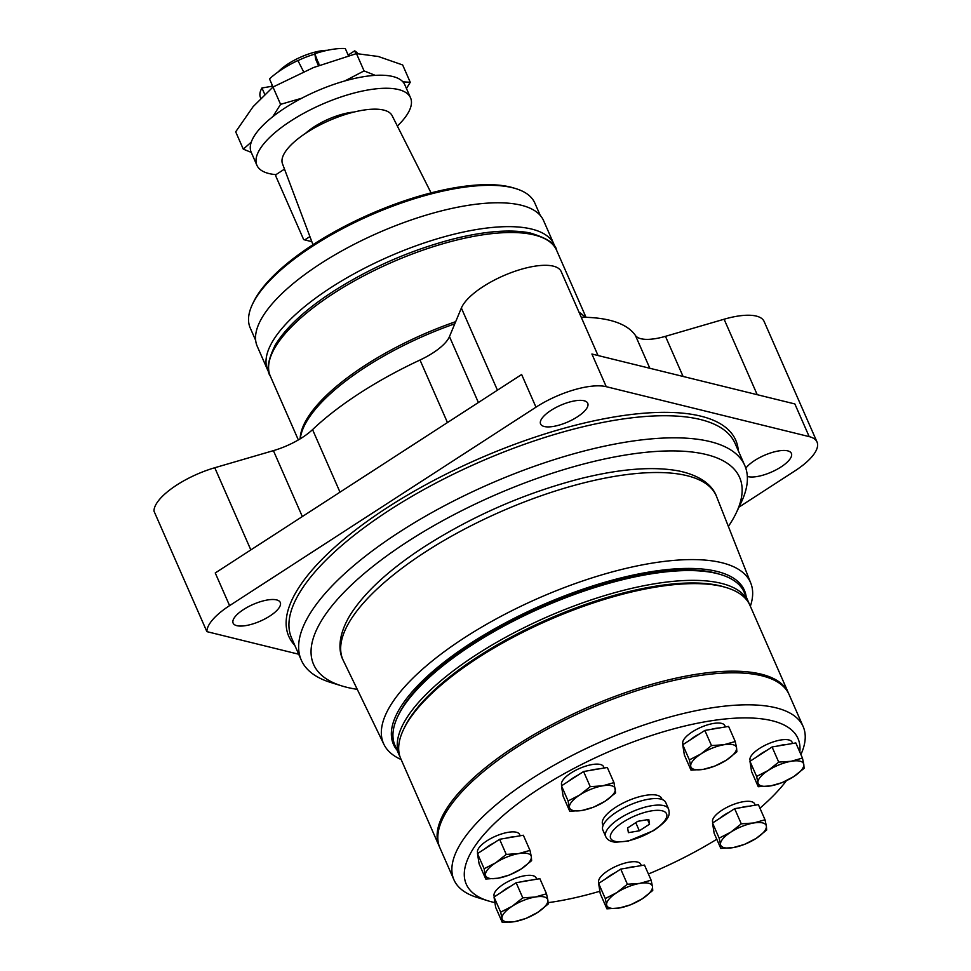 <?xml version="1.0" encoding="UTF-8"?>
<svg xmlns="http://www.w3.org/2000/svg" width="971" height="971" viewBox="0 0 971 971"><rect width="100%" height="100%" fill="white"/><g stroke="black" fill="none" stroke-linecap="round" stroke-linejoin="round"><path stroke-width="1.46" d="M540.252 215.416L534.815 203.024A155.396 54.898 156.3 0 0 515.941 188.665L513.708 187.973A153.491 54.23 156.3 0 0 313.257 244.534A153.491 54.23 156.3 0 0 253.431 302.236L252.424 304.348A155.396 54.898 156.3 0 0 250.227 327.955L255.664 340.348M515.941 188.665A155.396 54.898 156.3 0 0 313.002 245.93A155.396 54.898 156.3 0 0 252.424 304.348M555.06 247.399A156.355 55.238 156.3 0 0 554.04 244.461L543.578 220.611A156.355 55.238 156.3 0 0 320.394 263.772A156.355 55.238 156.3 0 0 257.242 346.307L267.705 370.145A156.355 55.238 156.3 0 0 269.185 372.9M554.04 244.461A156.355 55.238 156.3 0 0 330.868 287.622A156.355 55.238 156.3 0 0 267.705 370.145M454.792 323.804A157.302 55.578 156.3 0 0 365.375 367.208A157.302 55.578 156.3 0 0 304.87 424.703A157.302 55.578 156.3 0 0 300.27 438.795M585.392 317.311A157.302 55.578 156.3 0 0 579.286 312.808M738.98 507.129L794.921 470.886A54.728 19.335 156.3 0 0 817.024 442.011L764.116 321.462A54.728 19.335 156.3 0 0 724.099 319.228L665.463 336.33A41.717 14.735 156.3 0 1 635.435 335.468A194.722 68.795 156.3 0 0 581.241 317.25M817.024 442.011A54.728 19.335 156.3 0 0 809.195 436.622L606.256 386.689A54.728 19.335 156.3 0 0 535.98 407.177L229.593 605.625A54.728 19.335 156.3 0 0 206.884 631.635L153.976 511.098A54.728 19.335 156.3 0 1 214.773 467.743L273.409 450.641A41.717 14.735 156.3 0 0 312.553 429.619A194.722 68.795 156.3 0 1 420.006 360.023A41.717 14.735 156.3 0 0 449.464 336.609L461.371 308.025A54.728 19.335 156.3 0 1 512.239 272.232A54.728 19.335 156.3 0 1 561.165 271.528L598.039 355.532M206.884 631.635L298.704 654.223M809.195 436.622L794.861 403.948L591.909 354.027L606.256 386.689M535.98 407.177L521.633 374.515L215.246 572.963L229.593 605.625M738.3 450.738A244.049 86.225 156.3 0 0 616.33 416.608A244.049 86.225 156.3 0 0 387.38 507.542A244.049 86.225 156.3 0 0 294.832 645.412M747.33 476.458A25.744 9.091 156.3 0 0 775.902 469.94A25.744 9.091 156.3 0 0 791.389 453.396A25.744 9.091 156.3 0 0 754.649 460.497A25.744 9.091 156.3 0 0 745.813 468.216M550.982 410.393A25.744 9.091 156.3 0 0 540.592 423.975A25.744 9.091 156.3 0 0 567.817 421.96A25.744 9.091 156.3 0 0 587.734 403.281A25.744 9.091 156.3 0 0 550.982 410.393M243.515 609.545A25.744 9.091 156.3 0 0 233.125 623.127A25.744 9.091 156.3 0 0 260.349 621.112A25.744 9.091 156.3 0 0 280.267 602.433A25.744 9.091 156.3 0 0 243.515 609.545M728.371 526.428A232.627 82.183 156.3 0 0 736.309 512.761L741.31 502.213A242.155 85.545 156.3 0 0 744.745 465.425A242.155 85.545 156.3 0 0 399.105 532.278A242.155 85.545 156.3 0 0 301.277 660.098A242.155 85.545 156.3 0 0 330.686 682.467L341.841 685.927A232.627 82.183 156.3 0 0 357.255 689.337M736.309 512.761A232.627 82.183 156.3 0 0 650 451.916A232.627 82.183 156.3 0 0 407.565 541.648A232.627 82.183 156.3 0 0 341.841 685.927M750.34 606.256A200.39 70.798 156.3 0 0 750.838 583.28A200.39 70.798 156.3 0 0 464.466 637.741A200.39 70.798 156.3 0 0 383.909 744.356A200.39 70.798 156.3 0 0 401.157 759.54M746.201 596.825A191.627 67.703 156.3 0 0 648.652 572.101A191.627 67.703 156.3 0 0 470.85 643.166A191.627 67.703 156.3 0 0 397.018 750.11M309.907 236.572L304.748 239.91L303.656 239.57L275.691 175.872L276.067 174.574L284.503 169.112M431.063 192.877L392.102 115.622A59.874 21.156 156.3 0 0 306.812 132.505A59.874 21.156 156.3 0 0 282.476 163.747L312.978 244.716M273.057 86.989L269.501 78.906A53.393 18.862 156.3 0 1 282.027 69.305A53.393 18.862 156.3 0 1 297.891 60.518L303.583 71.72M319.216 65.324L314.822 53.733L315.709 59.328L318.464 65.603M272.693 86.152L261.939 87.985L264.719 94.308M261.939 87.985A53.393 18.862 156.3 0 0 260.459 97.476L260.762 98.18M357.741 53.636A53.393 18.862 156.3 0 0 354.658 50.856L355.932 53.745M314.822 53.733A53.393 18.862 156.3 0 1 345.3 48.55L348.468 55.772M344.899 80.921L364.064 70.907L356.466 53.599L313.499 67.545L272.972 87.038L253.115 106.652L235.686 131.825L243.284 149.146L251.246 152.386M272.972 87.038L280.583 104.346L301.738 98.229M356.466 53.599L378.338 56.5L402.662 64.96L410.26 82.28L406.448 88.507M364.064 70.907L375.279 75.362M402.916 81.843L410.26 82.28M354.658 50.856L348.152 55.068M243.284 149.146L251.258 142.154M272.766 116.69L280.583 104.346M397.37 126.048A83.894 29.64 156.3 0 0 410.551 97.828L404.81 84.768A83.894 29.64 156.3 0 0 285.061 107.927A83.894 29.64 156.3 0 0 251.173 152.204L256.902 165.276A83.894 29.64 156.3 0 0 276.043 174.634M410.551 97.828A83.894 29.64 156.3 0 0 290.79 120.987A83.894 29.64 156.3 0 0 256.902 165.276M305.586 133.318A38.136 13.473 -23.7 0 1 314.216 126.752A38.136 13.473 -23.7 0 1 354.075 112.029M271.892 84.343A38.136 13.473 156.3 0 0 272.196 86.237M314.883 54.121A38.136 13.473 156.3 0 0 297.939 60.639M327.312 50.31A34.628 12.235 156.3 0 0 288.193 63.819A34.628 12.235 156.3 0 0 278.264 71.842M311.825 241.658L304.748 239.91M529.984 850.39L523.345 835.242L499.604 839.284L477.489 853.606L479.116 863.887L485.767 879.022L498.159 878.197A24.785 8.751 156.3 0 0 521.087 869.021A24.785 8.751 156.3 0 0 531.331 856.725L529.984 850.39L518.648 853.594A24.785 8.751 156.3 0 0 495.72 862.782A24.785 8.751 156.3 0 0 485.476 875.077A24.785 8.751 156.3 0 0 498.159 878.197L509.508 874.992L521.087 869.021L531.61 860.67L531.331 856.725A24.785 8.751 156.3 0 0 518.648 853.594L506.243 854.419L499.604 839.284M627.387 884.229L616.852 892.58A24.785 8.751 156.3 0 1 639.78 883.404A24.785 8.751 156.3 0 1 652.463 886.523L652.755 890.468L642.219 898.83L630.64 904.79L619.292 908.006A24.785 8.751 156.3 0 0 642.219 898.83A24.785 8.751 156.3 0 0 652.463 886.523L651.128 880.187L639.78 883.404L627.387 884.229L620.736 869.094L598.622 883.416L600.26 893.696L606.899 908.832L619.292 908.006A24.785 8.751 156.3 0 1 606.608 904.887L606.899 908.832M605.273 898.551L606.608 904.887A24.785 8.751 156.3 0 1 616.852 892.58L605.273 898.551L598.622 883.416M651.128 880.187L644.477 865.052L620.736 869.094M522.786 897.847L512.251 906.198A24.785 8.751 156.3 0 1 535.179 897.022A24.785 8.751 156.3 0 1 547.862 900.141L548.154 904.086L537.618 912.449L526.039 918.408L514.691 921.625A24.785 8.751 156.3 0 0 537.618 912.449A24.785 8.751 156.3 0 0 547.862 900.141L546.515 893.806L535.179 897.022L522.786 897.847L516.135 882.712L494.021 897.034L495.647 907.315L502.298 922.45L514.691 921.625A24.785 8.751 156.3 0 1 502.007 918.505L502.298 922.45M500.672 912.17L502.007 918.505A24.785 8.751 156.3 0 1 512.251 906.198L500.672 912.17L494.021 897.034M546.515 893.806L539.876 878.67L516.135 882.712M506.243 854.419L495.72 862.782L484.141 868.742L485.767 879.022M749.163 603.744A190.68 67.363 156.3 0 0 748.507 602.093L744.211 592.286A190.68 67.363 156.3 0 0 721.052 574.674L718.831 573.982A188.775 66.683 156.3 0 0 472.307 643.53A188.775 66.683 156.3 0 0 398.729 714.498L397.722 716.598A190.68 67.363 156.3 0 0 395.027 745.57L399.324 755.365A190.68 67.363 156.3 0 0 400.101 756.979M721.052 574.674A190.68 67.363 156.3 0 0 472.052 644.926A190.68 67.363 156.3 0 0 397.722 716.598M662.113 799.485L661.639 798.405A32.225 11.385 156.3 0 0 615.65 807.302A32.225 11.385 156.3 0 0 602.627 824.306L603.1 825.386M494.433 896.767L494.227 896.306A22.879 8.084 -23.7 0 1 503.476 884.229A22.879 8.084 -23.7 0 1 536.138 877.918L536.708 879.204M799.776 751.955A181.14 63.989 156.3 0 0 715.263 720.179A181.14 63.989 156.3 0 0 539.451 788.549A181.14 63.989 156.3 0 0 488.267 900.906A181.14 63.989 156.3 0 0 494.907 902.605M548.142 902.666A181.14 63.989 156.3 0 0 599.872 891.244M648.41 873.997A181.14 63.989 156.3 0 0 716.78 839.247M759.941 808.188A181.14 63.989 156.3 0 0 786.389 780.72M477.902 853.339L477.696 852.89A22.879 8.084 -23.7 0 1 486.944 840.801A22.879 8.084 -23.7 0 1 519.606 834.49L520.165 835.788M561.881 785.575L561.687 785.114A22.879 8.084 -23.7 0 1 570.924 773.037A22.879 8.084 -23.7 0 1 603.586 766.726L604.156 768.012M683.147 744.49L682.941 744.029A22.879 8.084 -23.7 0 1 692.189 731.952A22.879 8.084 -23.7 0 1 724.852 725.64L725.422 726.939M750.377 761.033L750.17 760.572A22.879 8.084 -23.7 0 1 759.419 748.495A22.879 8.084 -23.7 0 1 792.069 742.184L792.639 743.47M712.945 822.74L712.738 822.279A22.879 8.084 -23.7 0 1 721.987 810.202A22.879 8.084 -23.7 0 1 754.637 803.891L755.207 805.177M599.034 883.149L598.828 882.688A22.879 8.084 -23.7 0 1 608.077 870.611A22.879 8.084 -23.7 0 1 640.739 864.299L641.309 865.586M615.42 872.528A22.879 8.084 156.3 0 0 610.225 875.514A22.879 8.084 156.3 0 0 605.904 878.694M635.35 866.605A22.879 8.084 156.3 0 0 626.963 868.025M612.143 874.665A22.115 7.817 156.3 0 0 610.613 875.611A22.115 7.817 156.3 0 0 609.181 876.57M748.507 602.093A190.68 67.363 156.3 0 0 476.348 654.721A190.68 67.363 156.3 0 0 399.324 755.365M788.719 693.731A190.68 67.363 156.3 0 0 788.379 692.906L749.952 605.358A190.68 67.363 156.3 0 0 726.793 587.734L724.56 587.042A188.775 66.683 156.3 0 0 478.048 656.602A188.775 66.683 156.3 0 0 404.458 727.558L403.463 729.67A190.68 67.363 156.3 0 0 400.756 758.642L439.183 846.19A190.68 67.363 156.3 0 0 439.56 846.991M726.793 587.734A190.68 67.363 156.3 0 0 477.781 657.986A190.68 67.363 156.3 0 0 403.463 729.67M788.379 692.906A190.68 67.363 156.3 0 0 516.22 745.534A190.68 67.363 156.3 0 0 439.183 846.19M800.905 754.528A190.68 67.363 156.3 0 0 803.151 726.551L789.095 694.532A190.68 67.363 156.3 0 0 516.936 747.172A190.68 67.363 156.3 0 0 439.899 847.817L453.955 879.835A190.68 67.363 156.3 0 0 477.113 897.447L488.267 900.906M803.151 726.551A190.68 67.363 156.3 0 0 530.979 779.191A190.68 67.363 156.3 0 0 453.955 879.835M510.819 886.159A22.879 8.084 156.3 0 0 505.624 889.133A22.879 8.084 156.3 0 0 501.303 892.325M530.749 880.224A22.879 8.084 156.3 0 0 522.362 881.656M507.53 888.283A22.115 7.817 156.3 0 0 506.012 889.23A22.115 7.817 156.3 0 0 504.58 890.189M494.288 842.731A22.879 8.084 156.3 0 0 489.093 845.705A22.879 8.084 156.3 0 0 484.76 848.897M514.217 836.796A22.879 8.084 156.3 0 0 505.83 838.228M490.998 844.855A22.115 7.817 156.3 0 0 489.481 845.802A22.115 7.817 156.3 0 0 488.049 846.773M561.481 785.842L563.107 796.123L569.746 811.258L582.151 810.433A24.785 8.751 156.3 0 0 605.067 801.257A24.785 8.751 156.3 0 0 615.311 788.95A24.785 8.751 156.3 0 0 602.627 785.83A24.785 8.751 156.3 0 0 579.699 795.018A24.785 8.751 156.3 0 0 569.467 807.314A24.785 8.751 156.3 0 0 582.151 810.433L593.487 807.217L605.067 801.257L615.602 792.894L613.975 782.614L602.627 785.83L590.234 786.656L583.583 771.52L561.481 785.842L568.12 800.978L569.746 811.258M613.975 782.614L607.324 767.478L583.583 771.52M590.234 786.656L579.699 795.018L568.12 800.978M484.141 868.742L477.489 853.606M735.241 741.528L723.893 744.745A24.785 8.751 156.3 0 1 736.576 747.876L736.868 751.821L726.332 760.172L714.753 766.131L703.405 769.348A24.785 8.751 156.3 0 0 726.332 760.172A24.785 8.751 156.3 0 0 736.576 747.876L735.241 741.528L728.59 726.393L704.849 730.435L682.734 744.757L684.373 755.037L691.012 770.173L703.405 769.348A24.785 8.751 156.3 0 1 690.721 766.228L691.012 770.173M689.386 759.892L690.721 766.228A24.785 8.751 156.3 0 1 700.965 753.933A24.785 8.751 156.3 0 1 723.893 744.745L711.5 745.57L700.965 753.933L689.386 759.892L682.734 744.757M711.5 745.57L704.849 730.435M802.459 758.072L791.11 761.288A24.785 8.751 156.3 0 1 803.794 764.408L804.085 768.352L793.562 776.715L781.983 782.675L770.634 785.891A24.785 8.751 156.3 0 0 793.562 776.715A24.785 8.751 156.3 0 0 803.794 764.408L802.459 758.072L795.819 742.936L772.079 746.978L749.964 761.3L751.59 771.581L758.242 786.716L770.634 785.891A24.785 8.751 156.3 0 1 757.95 782.772L758.242 786.716M756.615 776.436L757.95 782.772A24.785 8.751 156.3 0 1 768.195 770.464A24.785 8.751 156.3 0 1 791.11 761.288L778.718 762.114L768.195 770.464L756.615 776.436L749.964 761.3M778.718 762.114L772.079 746.978M765.027 819.779L753.678 822.995A24.785 8.751 156.3 0 1 766.362 826.115L766.653 830.059L756.13 838.422L744.539 844.382L733.202 847.598A24.785 8.751 156.3 0 0 756.13 838.422A24.785 8.751 156.3 0 0 766.362 826.115L765.027 819.779L758.387 804.643L734.646 808.685L712.532 823.007L714.158 833.288L720.81 848.423L733.202 847.598A24.785 8.751 156.3 0 1 720.518 844.479L720.81 848.423M719.171 838.143L720.518 844.479A24.785 8.751 156.3 0 1 730.762 832.171A24.785 8.751 156.3 0 1 753.678 822.995L741.286 823.821L730.762 832.171L719.171 838.143L712.532 823.007M741.286 823.821L734.646 808.685M668.582 809.001L665.718 802.459A34.325 12.125 156.3 0 0 616.731 811.938A34.325 12.125 156.3 0 0 602.857 830.059L605.734 836.589C607.166 839.806 610.431 841.687 615.517 842.233L628.213 841.092L653.617 830.606C671.434 818.274 669.602 813.916 668.582 809.001A34.325 12.125 156.3 0 0 619.595 818.468A34.325 12.125 156.3 0 0 605.734 836.589M628.383 832.669L639.343 830.8L649.55 824.197L648.798 819.451L637.838 821.308L627.63 827.923L628.383 832.669M647.56 819.658L649.55 824.197M635.762 822.655L639.343 830.8M763.473 752.549A22.115 7.817 156.3 0 0 761.956 753.496A22.115 7.817 156.3 0 0 760.524 754.455M766.762 750.425A22.879 8.084 156.3 0 0 761.567 753.399A22.879 8.084 156.3 0 0 757.234 756.591M786.692 744.49A22.879 8.084 156.3 0 0 778.305 745.922M726.041 814.256A22.115 7.817 156.3 0 0 724.524 815.203A22.115 7.817 156.3 0 0 723.092 816.162M729.33 812.12A22.879 8.084 156.3 0 0 724.135 815.106A22.879 8.084 156.3 0 0 719.802 818.298M749.26 806.197A22.879 8.084 156.3 0 0 740.861 807.617M699.533 733.882A22.879 8.084 156.3 0 0 694.338 736.855A22.879 8.084 156.3 0 0 690.017 740.048M719.462 727.947A22.879 8.084 156.3 0 0 711.075 729.379M696.256 736.006A22.115 7.817 156.3 0 0 694.726 736.953A22.115 7.817 156.3 0 0 693.294 737.924M578.267 774.967A22.879 8.084 156.3 0 0 573.084 777.941A22.879 8.084 156.3 0 0 568.751 781.133M598.197 769.032A22.879 8.084 156.3 0 0 589.81 770.464M574.99 777.091A22.115 7.817 156.3 0 0 573.473 778.038A22.115 7.817 156.3 0 0 572.04 778.997M333.454 293.497A156.355 55.238 156.3 0 0 270.29 376.032C266.163 370.728 267.826 360.399 275.254 345.045C285.935 327.518 305.307 309.603 333.356 291.324C370.801 267.511 410.879 250.033 453.591 238.915C484.808 231.147 510.224 229.144 529.85 232.894C546.794 237.956 555.728 243.77 556.626 250.336A156.355 55.238 156.3 0 0 333.454 293.497M455.69 321.668A156.355 55.238 156.3 0 0 365.023 365.436A156.355 55.238 156.3 0 0 300.16 438.856M583.498 315.636A156.355 55.238 156.3 0 0 579.007 312.164M757.222 394.699L724.099 319.228M683.074 376.457L665.463 336.33M649.83 368.276L635.435 335.468M497.443 390.184L461.371 308.025M478.387 402.528L449.464 336.609M447.461 422.555L420.006 360.023M340.008 492.163L312.553 429.619M302.333 516.56L273.409 450.641M250.834 549.914L214.773 467.743M744.745 465.425L735.047 443.346A242.155 85.545 156.3 0 0 389.407 510.188A242.155 85.545 156.3 0 0 291.579 638.008L301.277 660.098M425.249 552.026A203.861 72.024 156.3 0 0 343.297 660.498C338.466 651.541 337.544 636.333 349.851 615.529C364.113 592.674 389.128 569.613 424.897 546.357C473.18 515.65 524.85 493.122 579.93 478.776C620.105 468.738 653.119 466.141 678.972 470.996C702.786 476.033 713.309 487.078 716.598 496.63A203.861 72.024 156.3 0 0 425.249 552.026M319.046 65.385L318.549 62.229M622.981 822.219A30.514 10.778 156.3 0 0 625.992 841.202A30.514 10.778 156.3 0 0 666.81 814.754A30.514 10.778 156.3 0 0 622.981 822.219M586.035 317.335L556.626 250.336M298.34 439.936L270.29 376.032M750.838 583.28L716.598 496.63M383.909 744.356L343.297 660.498"/></g></svg>
